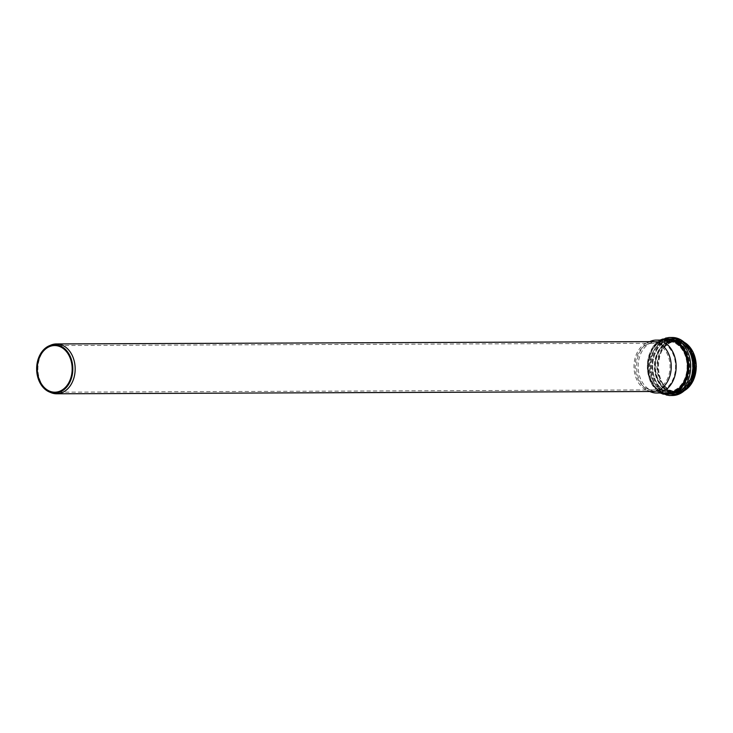 <?xml version="1.0" encoding="UTF-8"?>
<svg xmlns="http://www.w3.org/2000/svg" width="733" height="733" viewBox="0 0 733 733"><rect width="100%" height="100%" fill="white"/><g stroke="black" fill="none" stroke-linecap="round" stroke-linejoin="round"><path stroke-width="0.55" stroke-dasharray="3.67 2.75" d="M652.526 341.642A24.922 18.627 -90.2 0 0 646.909 342.824A24.922 18.627 -90.2 0 0 633.99 366.637A24.922 18.627 -90.2 0 0 647.092 390.359A24.922 18.627 -90.2 0 0 652.718 391.495M50.834 345.124A24.922 18.627 -90.2 0 0 37.914 368.937A24.922 18.627 -90.2 0 0 51.017 392.65M653.799 343.301A23.328 17.436 -90.2 0 0 652.526 343.246A23.328 17.436 -90.2 0 0 647.276 344.345A23.328 17.436 -90.2 0 0 635.181 366.637A23.328 17.436 -90.2 0 0 647.45 388.829A23.328 17.436 -90.2 0 0 652.709 389.901A23.328 17.436 -90.2 0 0 670.044 367.352A23.328 17.436 -90.2 0 0 653.799 343.301M674.662 338.857A27.698 20.698 -90.2 0 0 654.679 378.631A27.698 20.698 -90.2 0 0 690.449 381.985A27.698 20.698 -90.2 0 0 674.662 338.857M674.662 338.912A27.643 20.661 -90.2 0 0 654.716 378.604A27.643 20.661 -90.2 0 0 690.413 381.948A27.643 20.661 -90.2 0 0 674.662 338.912M650.327 341.367A26.443 19.764 -90.2 0 0 636.62 366.628A26.443 19.764 -90.2 0 0 650.528 391.788M658.124 341.578A25.032 18.71 -90.2 0 0 656.759 341.514A25.032 18.71 -90.2 0 0 651.124 342.705A25.032 18.71 -90.2 0 0 638.141 366.628A25.032 18.71 -90.2 0 0 651.307 390.451A25.032 18.71 -90.2 0 0 656.951 391.587A25.032 18.71 -90.2 0 0 675.56 367.389A25.032 18.71 -90.2 0 0 658.124 341.578M669.623 341.532A25.032 18.71 -90.2 0 0 668.267 341.468A25.032 18.71 -90.2 0 0 649.649 366.582A25.032 18.71 -90.2 0 0 668.459 391.541A25.032 18.71 -90.2 0 0 687.068 367.352A25.032 18.71 -90.2 0 0 669.623 341.532M669.632 341.441A25.124 18.783 -90.2 0 0 668.267 341.386A25.124 18.783 -90.2 0 0 649.585 366.582A25.124 18.783 -90.2 0 0 668.459 391.633A25.124 18.783 -90.2 0 0 687.133 367.352A25.124 18.783 -90.2 0 0 669.632 341.441M677.842 341.413A25.124 18.783 -90.2 0 0 676.477 341.349A25.124 18.783 -90.2 0 0 657.794 366.546A25.124 18.783 -90.2 0 0 676.669 391.605A25.124 18.783 -90.2 0 0 695.342 367.315A25.124 18.783 -90.2 0 0 677.842 341.413M678.172 340.955A25.582 19.122 -90.2 0 0 659.709 377.687A25.582 19.122 -90.2 0 0 692.749 380.784A25.582 19.122 -90.2 0 0 678.172 340.955M678.181 340.689A25.857 19.324 -90.2 0 0 659.526 377.807A25.857 19.324 -90.2 0 0 692.914 380.931A25.857 19.324 -90.2 0 0 678.181 340.689M684.897 342.668A26.306 19.663 -90.2 0 0 677.906 340.24A26.306 19.663 -90.2 0 0 676.477 340.176A26.306 19.663 -90.2 0 0 656.915 366.555A26.306 19.663 -90.2 0 0 676.678 392.778A26.306 19.663 -90.2 0 0 685.08 390.222M684.961 390.332L675.066 392.787C699.465 394.4 700.721 340.827 676.284 340.24A26.306 19.663 -90.2 0 0 674.864 340.176A26.306 19.663 -90.2 0 0 655.302 366.555A26.306 19.663 -90.2 0 0 675.066 392.787A26.306 19.663 -90.2 0 0 694.618 367.361A26.306 19.663 -90.2 0 0 676.293 340.24L684.778 342.568M676.211 340.103A26.443 19.764 -90.2 0 0 657.125 378.072A26.443 19.764 -90.2 0 0 691.283 381.27A26.443 19.764 -90.2 0 0 676.211 340.103A26.452 19.773 -90.2 0 0 657.125 378.072A26.452 19.773 -90.2 0 0 691.283 381.279A26.452 19.773 -90.2 0 0 676.211 340.103M691.173 351.455A26.571 19.864 -90.2 0 0 684.604 343.392A26.571 19.864 -90.2 0 0 676.165 339.975A26.571 19.864 -90.2 0 0 655.476 372.456A26.571 19.864 -90.2 0 0 684.778 389.507A26.571 19.864 -90.2 0 0 691.292 381.389M674.708 338.985A27.57 20.606 -90.2 0 0 653.25 372.685A27.57 20.606 -90.2 0 0 683.651 390.377A27.57 20.606 -90.2 0 0 693.922 366.408A27.57 20.606 -90.2 0 0 683.468 342.522A27.57 20.606 -90.2 0 0 674.708 338.985M672.253 337.492A28.999 21.678 -90.2 0 0 650.684 366.573A28.999 21.678 -90.2 0 0 672.473 395.499M668.908 337.501A28.999 21.678 -90.2 0 0 647.34 366.592A28.999 21.678 -90.2 0 0 669.128 395.508M661.991 340.094A27.643 20.661 -90.2 0 0 647.459 366.592A27.643 20.661 -90.2 0 0 662.192 392.97M664.336 340.085A26.892 20.103 -90.2 0 0 648.018 366.592A26.892 20.103 -90.2 0 0 664.547 392.961M667.708 340.066A26.443 19.764 -90.2 0 0 648.054 366.592A26.443 19.764 -90.2 0 0 667.919 392.952C642.603 394.785 642.392 338.435 667.708 340.066M669.733 341.441A25.124 18.783 -90.2 0 0 668.368 341.386A25.124 18.783 -90.2 0 0 649.685 366.582A25.124 18.783 -90.2 0 0 668.56 391.633A25.124 18.783 -90.2 0 0 687.233 367.352A25.124 18.783 -90.2 0 0 669.733 341.441M670.054 341.028A25.545 19.085 -90.2 0 0 651.628 377.697A25.545 19.085 -90.2 0 0 684.613 380.794A25.545 19.085 -90.2 0 0 670.054 341.028M670.292 338.875A27.698 20.698 -90.2 0 0 650.299 378.649A27.698 20.698 -90.2 0 0 686.079 382.003A27.698 20.698 -90.2 0 0 670.292 338.875M670.383 338.747A27.827 20.799 -90.2 0 0 668.872 338.683A27.827 20.799 -90.2 0 0 648.183 366.582A27.827 20.799 -90.2 0 0 669.092 394.327A27.827 20.799 -90.2 0 0 689.762 367.444A27.827 20.799 -90.2 0 0 670.383 338.747M673.81 338.738A27.827 20.799 -90.2 0 0 672.298 338.673A27.827 20.799 -90.2 0 0 651.61 366.573A27.827 20.799 -90.2 0 0 672.509 394.317A27.827 20.799 -90.2 0 0 693.189 367.425A27.827 20.799 -90.2 0 0 673.81 338.738L668.872 338.683C660.231 339.196 653.955 344.592 650.043 354.864C647.486 362.725 647.523 370.577 650.171 378.411L656.347 388.591C660.121 392.375 664.364 394.29 669.092 394.327L672.509 394.317C698.43 395.957 699.749 339.425 673.81 338.738M673.893 338.857A27.707 20.707 -90.2 0 0 653.9 378.631A27.707 20.707 -90.2 0 0 689.68 381.985A27.707 20.707 -90.2 0 0 673.893 338.857M673.92 339.7A26.855 20.075 -90.2 0 0 654.542 378.265A26.855 20.075 -90.2 0 0 689.231 381.517A26.855 20.075 -90.2 0 0 673.92 339.7M673.966 339.81A26.755 19.993 -90.2 0 0 653.149 372.501A26.755 19.993 -90.2 0 0 682.643 389.663A26.755 19.993 -90.2 0 0 692.612 366.418A26.755 19.993 -90.2 0 0 682.469 343.246A26.755 19.993 -90.2 0 0 673.966 339.81M675.13 340.598A25.948 19.397 -90.2 0 0 654.926 372.318A25.948 19.397 -90.2 0 0 683.55 388.966A25.948 19.397 -90.2 0 0 693.216 366.418A25.948 19.397 -90.2 0 0 683.376 343.933A25.948 19.397 -90.2 0 0 675.13 340.598M675.175 340.708A25.847 19.315 -90.2 0 0 656.53 377.816A25.847 19.315 -90.2 0 0 689.909 380.94A25.847 19.315 -90.2 0 0 675.175 340.708M675.185 341.028A25.527 19.076 -90.2 0 0 656.768 377.678A25.527 19.076 -90.2 0 0 689.735 380.766A25.527 19.076 -90.2 0 0 675.185 341.028M675.469 341.422A25.124 18.783 -90.2 0 0 674.103 341.358A25.124 18.783 -90.2 0 0 655.421 366.555A25.124 18.783 -90.2 0 0 674.296 391.614A25.124 18.783 -90.2 0 0 692.969 367.325A25.124 18.783 -90.2 0 0 675.469 341.422C682.478 342.384 687.664 347.103 690.99 355.587C693.455 362.817 693.482 370.055 691.063 377.303L686.079 385.897C682.625 389.635 678.703 391.541 674.296 391.614L676.669 391.605C652.627 393.346 652.425 339.791 676.477 341.349L675.45 341.422M652.526 343.246L54.645 345.545M652.709 389.901L54.819 392.201M691.146 351.391L683.468 342.522C697.12 351.803 697.239 380.995 683.651 390.377L691.256 381.453M659.856 340.103L653.158 346.315L647.001 366.784L649.74 380.482L657.107 390.881L660.057 392.98M647.092 390.359L649.841 391.504M646.909 342.824L649.649 341.66M647.45 388.829L651.307 390.451M647.276 344.345L651.124 342.705M668.267 341.468L656.759 341.514M668.459 391.541L656.951 391.587M668.459 391.633L668.56 391.633C644.518 393.383 644.307 339.819 668.368 341.386L668.267 341.386M682.643 389.663C695.819 380.564 695.709 352.243 682.469 343.246L683.376 343.933C696.249 352.701 696.35 380.097 683.55 388.966L682.643 389.663"/><path stroke-width="1.1" d="M49.368 391.963L51.017 392.65A24.922 18.627 -90.2 0 0 56.633 393.786L652.718 391.495A24.922 18.627 -90.2 0 0 671.236 367.407A24.922 18.627 -90.2 0 0 653.882 341.706A24.922 18.627 -90.2 0 0 652.526 341.642L56.441 343.942A24.922 18.627 -90.2 0 0 50.834 345.124L49.193 345.82A24.198 18.087 -90.2 0 0 36.65 368.937A24.198 18.087 -90.2 0 0 49.368 391.963A24.198 18.087 -90.2 0 0 72.512 373.363A24.198 18.087 -90.2 0 0 55.955 344.73A24.198 18.087 -90.2 0 0 49.193 345.82M56.633 393.786A24.922 18.627 -90.2 0 0 75.16 369.698A24.922 18.627 -90.2 0 0 57.797 343.997A24.922 18.627 -90.2 0 0 56.441 343.942M55.91 345.6A23.328 17.436 -90.2 0 0 54.645 345.545A23.328 17.436 -90.2 0 0 37.301 368.937A23.328 17.436 -90.2 0 0 54.819 392.201A23.328 17.436 -90.2 0 0 72.164 369.652A23.328 17.436 -90.2 0 0 55.91 345.6M649.841 391.504L650.528 391.788A26.443 19.764 -90.2 0 0 656.484 392.998A26.443 19.764 -90.2 0 0 676.138 367.444A26.443 19.764 -90.2 0 0 657.721 340.176A26.443 19.764 -90.2 0 0 656.282 340.112A26.443 19.764 -90.2 0 0 650.327 341.367L649.649 341.66M685.08 390.222A26.306 19.663 -90.2 0 0 696.24 366.399A26.306 19.663 -90.2 0 0 684.897 342.668M691.292 381.389A26.571 19.864 -90.2 0 0 691.173 351.455M673.829 337.565A28.999 21.678 -90.2 0 0 672.253 337.492L673.884 337.565C686.317 340.185 693.143 349.632 694.371 365.904C693.418 383.689 686.115 393.548 672.473 395.499A28.999 21.678 -90.2 0 0 694.023 367.462A28.999 21.678 -90.2 0 0 673.829 337.565M672.473 395.499L669.128 395.508A28.999 21.678 -90.2 0 0 690.688 367.48A28.999 21.678 -90.2 0 0 670.484 337.574A28.999 21.678 -90.2 0 0 668.908 337.501L659.856 340.103M662.192 392.97A27.643 20.661 -90.2 0 0 688.443 371.494A27.643 20.661 -90.2 0 0 669.513 338.939A27.643 20.661 -90.2 0 0 661.991 340.094M664.547 392.961A26.892 20.103 -90.2 0 0 688.067 369.872A26.892 20.103 -90.2 0 0 669.476 339.681A26.892 20.103 -90.2 0 0 664.336 340.085M656.484 392.998L667.919 392.952A26.443 19.764 -90.2 0 0 687.563 367.398A26.443 19.764 -90.2 0 0 669.147 340.13A26.443 19.764 -90.2 0 0 667.708 340.066L656.282 340.112M684.778 342.568L693.189 352.252L696.35 366.399L693.299 380.574L684.961 390.332M691.256 381.453L694.682 366.408L691.146 351.391M672.253 337.492L668.908 337.501M660.057 392.98L669.128 395.508"/></g></svg>
